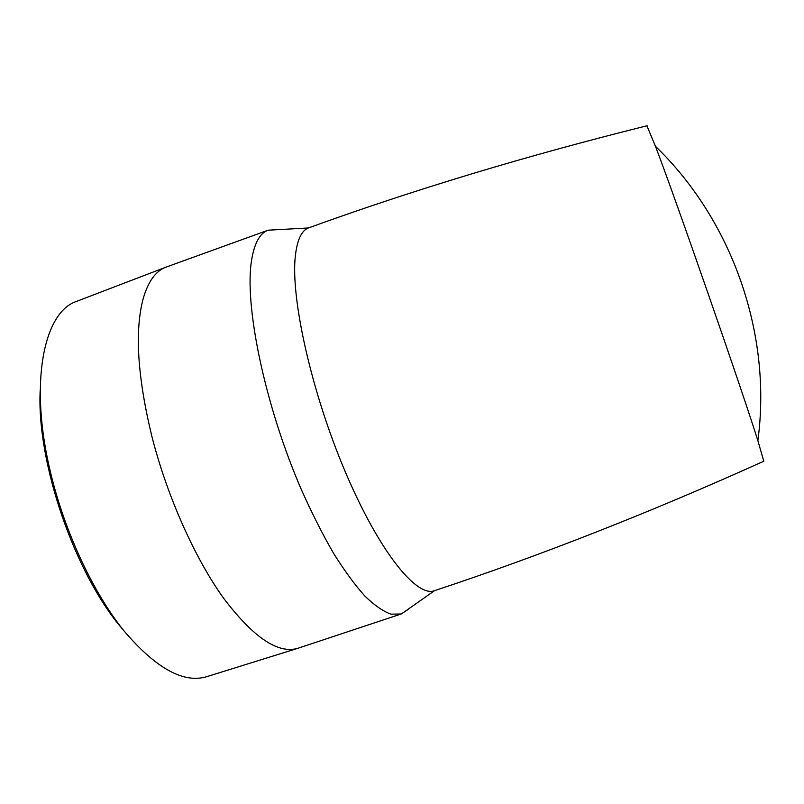 <?xml version="1.0" encoding="UTF-8"?>
<svg xmlns="http://www.w3.org/2000/svg" width="804" height="804" viewBox="0 0 804 804"><rect width="100%" height="100%" fill="white"/><g stroke="black" fill="none" stroke-linecap="round" stroke-linejoin="round"><path stroke-width="1.21" d="M40.2 390.231C36.371 462.411 75.154 574.84 122.751 629.351M276.968 229.532L267.692 230.356C259.762 233.431 254.406 243.29 251.632 259.933C244.024 304.103 264.566 404.703 301.289 489.455C311.741 512.841 322.454 534.057 333.419 553.082C344.313 570.498 354.785 584.82 364.835 596.035C374.463 605.362 383.176 611.402 390.985 614.155L401.166 613.995L407.99 609.543M167.031 266.767L165.624 267.28C155.514 271.209 147.996 281.782 143.082 299.018C134.549 331.519 137.564 377.679 152.147 437.487C167.503 497.184 195.151 558.72 223.653 598.297C253.561 637.713 278.395 654.356 298.153 648.195L401.166 613.995M154.237 271.641L77.305 301.088M297.44 648.426L207.06 676.576C183.744 683.812 155.976 668.496 123.766 630.627C93.194 592.538 64.953 532.449 50.783 473.455C28.632 382.985 43.758 312.083 76.531 301.389M763.679 461.275L763.8 461.225C650.707 512.269 540.961 555.413 434.532 590.669L434.512 590.679C416.784 597.784 379.116 551.705 345.238 471.707C311.299 391.86 290.455 297.46 295.359 255.853C297.178 239.944 301.5 230.658 308.334 227.974L268.094 230.195M763.8 461.225L757.87 440.652C741.419 388.03 675.641 198.94 655.481 146.328L646.908 125.806M165.624 267.28L153.463 271.933M434.512 590.679L401.568 613.854M647.089 125.756C526.66 155.705 413.748 189.774 308.344 227.974M757.87 440.652C772.192 334.575 732.585 220.728 655.481 146.328M267.692 230.356L165.765 267.219"/></g></svg>
